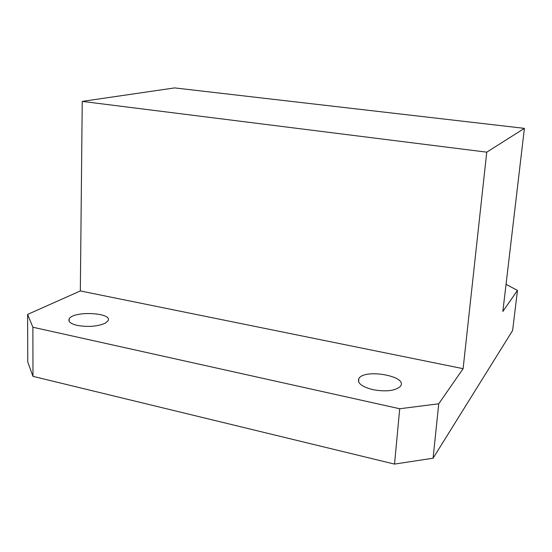 <?xml version="1.0" encoding="UTF-8"?>
<svg xmlns="http://www.w3.org/2000/svg" width="552" height="552" viewBox="0 0 552 552"><rect width="100%" height="100%" fill="white"/><g stroke="black" fill="none" stroke-linecap="round" stroke-linejoin="round"><path stroke-width="0.83" d="M524.4 128.354L486.747 152.166L463.114 368.674L438.736 403.788L433.085 458.208L512.622 330.489L517.466 290.407L502.858 311.438L524.4 128.354L174.611 87.906L82.241 101.395L80.33 290.938L27.6 314.426L32.885 327.232L32.982 376.361L394.528 464.094L399.717 408.749L32.885 327.232M32.982 376.361L27.759 362.05L27.6 314.426M433.085 458.208L394.528 464.094M486.747 152.166L82.241 101.395M77.314 325.404C70.635 323.789 67.93 321.609 69.186 318.87C73.34 310.493 113.608 312.646 107.916 320.919L105.046 323.279C97.352 326.515 88.113 327.226 77.314 325.404M372.973 389.691C361.822 386.807 357.116 383.116 358.848 378.617C363.982 368.467 407.542 375.953 400.676 385.958L400.283 386.497C395.163 390.878 386.062 391.941 372.973 389.691M399.717 408.749L438.736 403.788M463.114 368.674L80.33 290.938M517.466 290.407L506.046 284.349M358.848 378.617L358.586 381.791M69.186 318.87L69.172 321.361"/></g></svg>
